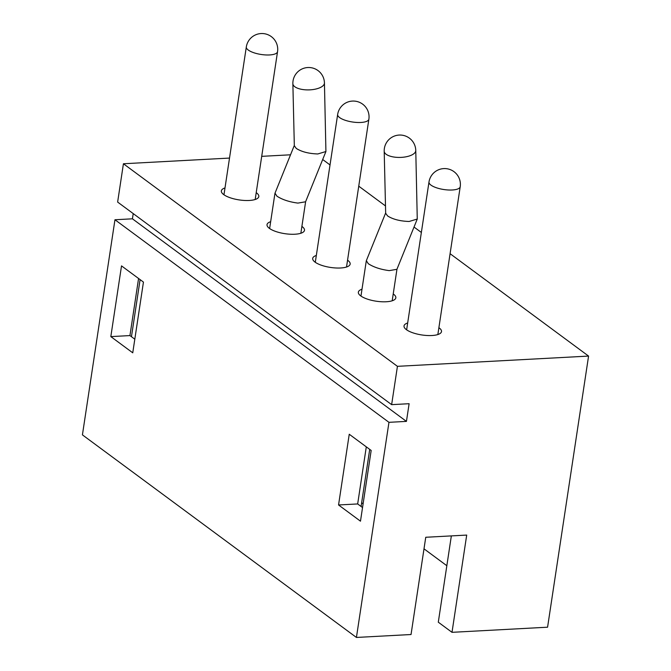 <?xml version="1.0" encoding="UTF-8"?>
<svg xmlns="http://www.w3.org/2000/svg" width="671" height="671" viewBox="0 0 671 671"><rect width="100%" height="100%" fill="white"/><g stroke="black" fill="none" stroke-linecap="round" stroke-linejoin="round"><path stroke-width="1.01" d="M140.096 279.614L131.457 336.708L129.939 335.584L138.57 278.49M110.824 336.607L132.749 352.82L143.443 282.088L121.518 265.884L110.824 336.607L129.939 335.584M134.804 339.182L131.457 336.708M406.441 421.388L132.43 218.813L114.959 219.752L82.424 434.875L356.427 637.45L388.962 422.327L406.441 421.388L409.117 403.707L391.638 404.647L397.433 366.332L588.576 356.083L547.578 627.2L452.002 632.325L438.297 622.193L451.348 535.903M114.959 219.752L388.962 422.327M371.172 450.451L360.478 521.182L338.553 504.969L349.247 434.246L371.172 450.451M356.427 637.45L411.038 634.523L425.75 537.27L466.706 535.081L452.002 632.325M446.844 565.72L424.005 548.836M363.103 503.812L361.644 502.73M588.576 356.083L450.082 253.697M421.354 232.46L414.024 227.041M385.49 205.938L358.75 186.169M330.023 164.932L322.692 159.513M397.433 366.332L123.422 163.758L117.635 202.072L391.638 404.647M290.526 154.8L261.715 156.343M229.516 158.071L123.422 163.758M438.893 327.7A18.947 6.265 -171.4 0 1 441.493 331.6A18.947 6.265 -171.4 0 1 431.898 335.517A18.947 6.265 -171.4 0 1 412.858 332.808A18.947 6.265 -171.4 0 1 404.026 325.93A18.947 6.265 -171.4 0 1 407.666 322.977M393.223 293.94A18.947 6.265 -171.4 0 1 395.831 297.84A18.947 6.265 -171.4 0 1 386.228 301.757A18.947 6.265 -171.4 0 1 367.188 299.048A18.947 6.265 -171.4 0 1 358.356 292.17A18.947 6.265 -171.4 0 1 361.996 289.218M347.553 260.18A18.947 6.265 -171.4 0 1 350.161 264.072A18.947 6.265 -171.4 0 1 340.558 267.989A18.947 6.265 -171.4 0 1 321.526 265.28A18.947 6.265 -171.4 0 1 312.694 258.41A18.947 6.265 -171.4 0 1 316.335 255.458M301.891 226.412A18.947 6.265 -171.4 0 1 304.491 230.312A18.947 6.265 -171.4 0 1 294.888 234.229A18.947 6.265 -171.4 0 1 275.856 231.52A18.947 6.265 -171.4 0 1 267.024 224.642A18.947 6.265 -171.4 0 1 270.665 221.69M256.221 192.652A18.947 6.265 -171.4 0 1 258.821 196.553A18.947 6.265 -171.4 0 1 249.226 200.47A18.947 6.265 -171.4 0 1 230.187 197.76A18.947 6.265 -171.4 0 1 221.355 190.883A18.947 6.265 -171.4 0 1 224.995 187.93M133.227 213.596L132.43 218.813M366.299 446.852L357.668 503.946L338.553 504.969M357.668 503.946L362.533 507.544M415.768 150.455A15.785 15.785 0 0 0 392.711 136.817A15.785 15.785 0 0 0 384.198 151.201A15.785 6.593 178.7 0 0 386.152 154.28A15.785 6.593 178.7 0 0 403.992 157.131A15.785 6.593 178.7 0 0 415.768 150.455L417.261 219.04L396.922 269.314L389.239 270.623C380.625 269.49 373.646 267.184 368.287 263.703L366.341 260.675L385.657 212.959M417.261 219.04L409.125 221.48C400.075 221.17 392.896 219.325 387.612 215.953L385.666 213.277L384.198 151.201M324.437 82.936A15.785 15.785 0 0 0 301.371 69.289A15.785 15.785 0 0 0 292.866 83.674A15.785 6.593 178.7 0 0 294.821 86.752A15.785 6.593 178.7 0 0 312.652 89.604A15.785 6.593 178.7 0 0 324.437 82.936L325.921 151.52L305.582 201.786L297.907 203.095C289.293 201.963 282.306 199.656 276.947 196.184L275.009 193.156L294.317 145.439M325.921 151.52L317.794 153.961C308.735 153.642 301.564 151.797 296.272 148.425L294.326 145.75L292.866 83.674M437.853 334.552L460.214 186.731A15.785 5.217 -171.4 0 1 452.212 189.994A15.785 5.217 -171.4 0 1 436.351 187.737A15.785 5.217 -171.4 0 1 428.987 182.009L406.634 329.83M346.521 267.024L368.874 119.203A15.785 5.217 -171.4 0 1 360.872 122.466A15.785 5.217 -171.4 0 1 345.011 120.21A15.785 5.217 -171.4 0 1 337.656 114.481L315.295 262.302M255.181 199.497L277.542 51.675A15.785 5.217 -171.4 0 1 269.541 54.947A15.785 5.217 -171.4 0 1 253.68 52.682A15.785 5.217 -171.4 0 1 246.316 46.953L223.963 194.775M460.214 186.731A15.785 15.785 0 0 0 443.757 168.597A15.785 15.785 0 0 0 428.987 182.009M368.874 119.203A15.785 15.785 0 0 0 352.418 101.078A15.785 15.785 0 0 0 337.656 114.481M277.542 51.675A15.785 15.785 0 0 0 261.086 33.55A15.785 15.785 0 0 0 246.316 46.953M396.964 269.197L392.191 300.784M369.713 449.377L361.082 506.471M366.282 260.918L360.964 296.062M305.632 201.669L300.851 233.265M274.942 193.399L269.625 228.543"/></g></svg>
